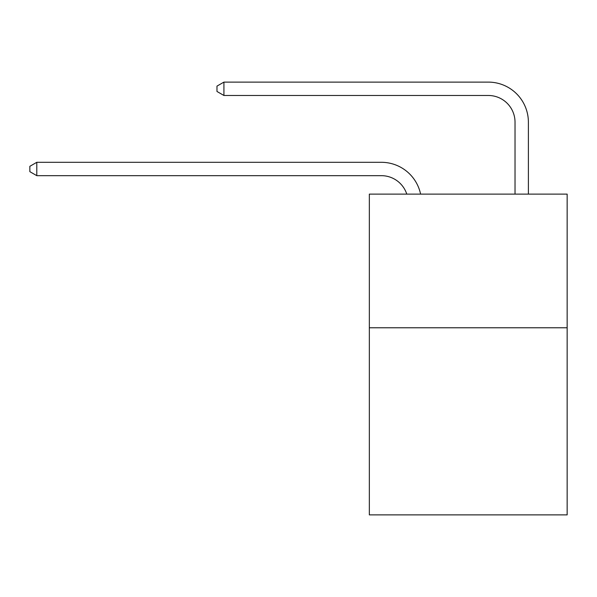 <?xml version="1.0" encoding="UTF-8"?>
<svg xmlns="http://www.w3.org/2000/svg" width="597" height="597" viewBox="0 0 597 597"><rect width="100%" height="100%" fill="white"/><g stroke="black" fill="none" stroke-linecap="round" stroke-linejoin="round"><path stroke-width="0.9" d="M567.15 327.768L567.15 514.89L369.342 514.89L369.342 194.115L567.15 194.115L567.15 327.768L369.342 327.768M381.364 162.302L36.798 162.302L381.364 162.302A40.096 40.096 170.1 0 1 420.601 194.115M515.024 194.115L515.024 122.206A26.731 26.731 15.7 0 0 488.294 95.475L223.92 95.475L216.972 91.468L216.972 86.117L223.92 82.11L488.294 82.11A40.096 40.096 21 0 1 528.39 122.206L528.39 194.115M515.024 122.206A26.731 26.731 -159 0 0 488.294 95.475A26.731 26.731 -159 0 1 515.024 122.206A26.731 26.731 -159 0 0 488.294 95.475A26.731 26.731 -159 0 1 515.024 122.206A26.731 26.731 -159 0 0 488.294 95.475A26.731 26.731 -159 0 1 515.024 122.206A26.731 26.731 -159 0 0 488.294 95.475A26.731 26.731 -159 0 1 515.024 122.206A26.731 26.731 -159 0 0 488.294 95.475A26.731 26.731 -159 0 1 515.024 122.206A26.731 26.731 -159 0 0 488.294 95.475A26.731 26.731 -159 0 1 515.024 122.206A26.731 26.731 -159 0 0 488.294 95.475A26.731 26.731 -159 0 1 515.024 122.206A26.731 26.731 -159 0 0 488.294 95.475A26.731 26.731 -159 0 1 515.024 122.206A26.731 26.731 -159 0 0 488.294 95.475A26.731 26.731 -159 0 1 515.024 122.206A26.731 26.731 -159 0 0 488.294 95.475A26.731 26.731 -159 0 1 515.024 122.206A26.731 26.731 -159 0 0 488.294 95.475A26.731 26.731 -159 0 1 515.024 122.206A26.731 26.731 -159 0 0 488.294 95.475A26.731 26.731 -159 0 1 515.024 122.206A26.731 26.731 -159 0 0 488.294 95.475A26.731 26.731 -159 0 1 515.024 122.206A26.731 26.731 -159 0 0 488.294 95.475A26.731 26.731 -159 0 1 515.024 122.206A26.731 26.731 -159 0 0 488.294 95.475A26.731 26.731 -159 0 1 515.024 122.206A26.731 26.731 -159 0 0 488.294 95.475A26.731 26.731 -159 0 1 515.024 122.206A26.731 26.731 -159 0 0 488.294 95.475A26.731 26.731 -159 0 1 515.024 122.206A26.731 26.731 -159 0 0 488.294 95.475A26.731 26.731 -159 0 1 515.024 122.206A26.731 26.731 -159 0 0 488.294 95.475A26.731 26.731 -159 0 1 515.024 122.206A26.731 26.731 -159 0 0 488.294 95.475A26.731 26.731 -159 0 1 515.024 122.206A26.731 26.731 -159 0 0 488.294 95.475A26.731 26.731 -159 0 1 515.024 122.206A26.731 26.731 -159 0 0 488.294 95.475A26.731 26.731 -159 0 1 515.024 122.206A26.731 26.731 -159 0 0 488.294 95.475A26.731 26.731 -159 0 1 515.024 122.206A26.731 26.731 -159 0 0 488.294 95.475A26.731 26.731 -159 0 1 515.024 122.206A26.731 26.731 -159 0 0 488.294 95.475A26.731 26.731 -159 0 1 515.024 122.206A26.731 26.731 -159 0 0 488.294 95.475A26.731 26.731 -159 0 1 515.024 122.206A26.731 26.731 -159 0 0 488.294 95.475A26.731 26.731 -159 0 1 515.024 122.206A26.731 26.731 -159 0 0 488.294 95.475A26.731 26.731 -159 0 1 515.024 122.206A26.731 26.731 -159 0 0 488.294 95.475A26.731 26.731 -159 0 1 515.024 122.206A26.731 26.731 -159 0 0 488.294 95.475A26.731 26.731 -159 0 1 515.024 122.206M406.781 194.115A26.731 26.731 -9.9 0 0 381.364 175.667L36.798 175.667L29.85 171.66L29.85 166.317L36.798 162.302L36.798 175.667M223.92 82.11L223.92 95.475"/></g></svg>
